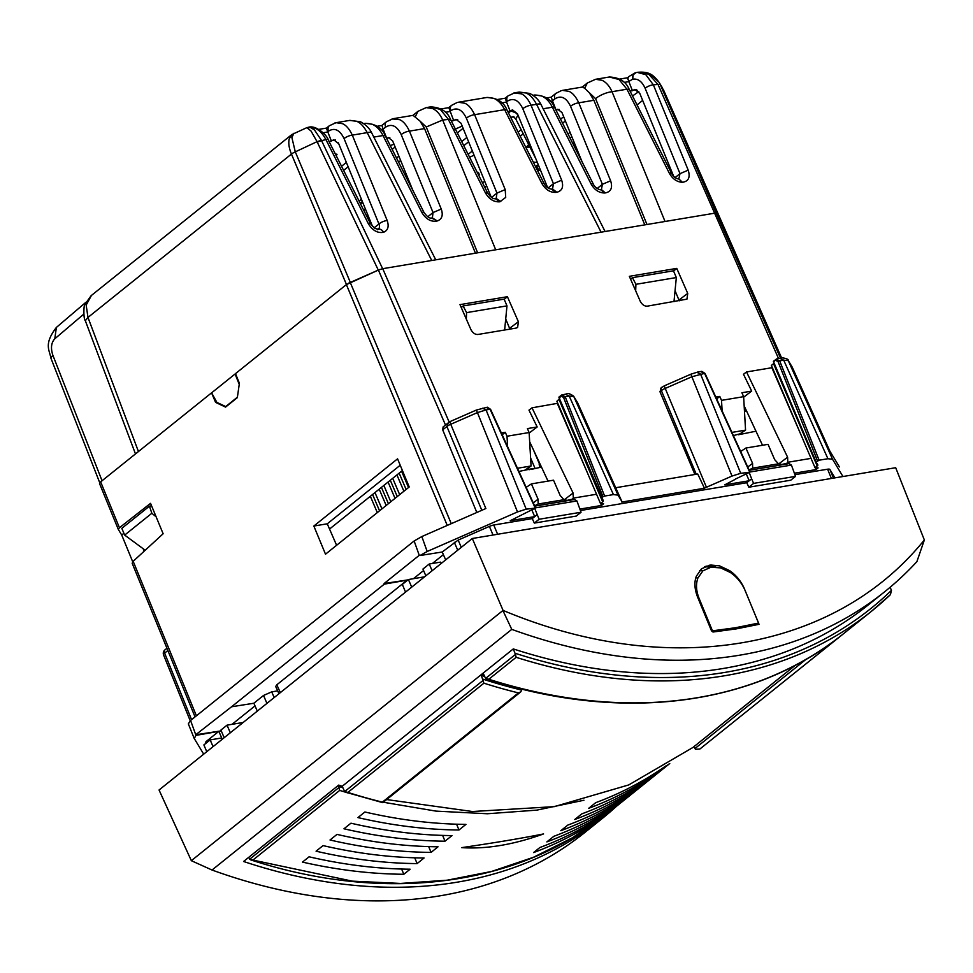 <?xml version="1.0" encoding="UTF-8"?>
<svg xmlns="http://www.w3.org/2000/svg" width="973" height="973" viewBox="0 0 973 973"><rect width="100%" height="100%" fill="white"/><g stroke="black" fill="none" stroke-linecap="round" stroke-linejoin="round"><path stroke-width="1.46" d="M541.475 467.076L531.513 469.339M755.972 431.209L738.58 434.724M733.399 435.588L739.529 433.958M518.901 471.455L532.462 468.585M533.277 449.465L540.83 467.186M746.267 410.363L744.503 411.774M402.421 470.531L329.543 529.044M399.161 473.146L406.13 489.468M401.569 471.212L408.526 487.534M396.935 474.933L403.892 491.256M390.307 480.261L397.264 496.583M392.703 478.327L399.672 494.649M388.069 482.049L395.026 498.371M381.44 487.376L388.409 503.686M383.849 485.442L390.805 501.764M379.215 489.164L386.172 505.486M372.586 494.491L379.543 510.801M374.982 492.557L381.951 508.879M370.348 496.279L377.305 512.601M386.646 799.563L472.44 811.518L554.269 806.641L628.753 784.919L692.971 747.446L795.403 665.204M482.511 182.827L484.749 181.343M484.736 187.23L486.695 186.098M533.253 162.065L537.364 162.491M538.799 170.555L536.67 165.58L538.288 164.778M537.826 171.126L540.295 169.691M489.954 196.12A50.62 13.184 -23.1 0 1 490.708 195.901M363.549 209.876L365.617 209.523M528.242 467.551L529.166 469.74M530.601 457.967L534.943 468.171M636.147 72.61L633.131 74.751L632.681 79.214L628.777 81.452L632.438 90.708L634.712 89.431L639.784 93.372L673.632 176.247M632.438 90.708L630.066 91.109M550.548 101.387L552.542 101.046L556.118 110.119L557.748 109.268L561.968 112.552L582.182 162.041M506.483 101.885L510.132 111.165L512.406 109.876L517.478 113.817L547.665 187.728M510.132 111.165L507.772 111.554M448.967 108.015L453.686 120.603L455.96 119.314L461.032 123.255L491.219 197.178M453.686 120.603L451.326 120.993M381.197 129.701L383.192 129.36L386.768 138.434L388.409 137.582L392.63 140.866L412.844 190.355M336.026 122.683L342.496 123.68C346.12 125.176 349.392 128.995 352.299 135.125A6.325 2.019 -22.2 0 0 344.077 138.616C339.808 129.883 334.615 127.39 328.497 131.16L327.731 131.781L331.379 141.049L333.654 139.771L338.726 143.712L372.586 226.587M331.379 141.049L329.02 141.438M359.11 201.083L361.409 199.234M568.025 133.97L570.056 132.34M571.832 136.682L570.093 138.069M530.017 147.227L526.405 147.251L528.704 144.612M560.509 119.071L563.72 116.833M565.386 120.92L562.576 123.182M527.804 145.33L528.667 147.531L527.621 145.476M518.159 132.146L521.187 129.713M523.255 133.812L520.227 136.244M468.147 154.354L472.355 150.985M474.082 155.206L469.606 157.225M461.713 141.584L466.833 137.473M468.609 141.815L463.78 145.682M454.476 129.445L462.345 126.004M463.087 128.302L457.334 132.912M396.534 158.027L398.869 156.154M400.645 160.496L398.602 162.126M390.27 145.622L393.98 144.174M395.123 146.984L392.168 149.368M341.559 166.286L346.376 162.418M348.139 166.76L343.627 170.397M335.308 153.916L337.035 154.306L336.208 155.704M477.366 172.622L478.424 172.44L479.385 174.69L478.692 175.249M237.388 397.203L225.724 406.568L216.894 402.408L211.603 392.837M552.542 101.046L551.399 97.543M383.192 129.36L382.061 125.858M597.191 188.482L602.396 184.298L601.423 189.626L605.352 192.922C611.056 191.73 612.82 187.692 610.63 180.808L602.396 184.298L570.543 106.3C566.274 97.568 561.093 95.074 554.975 98.845A6.325 4.476 -128.8 0 1 555.814 93.42L551.132 97.191L546.668 97.932M556.824 192.265L552.555 188.993L551.557 189.127L555.838 192.399L556.824 192.265C562.199 190.854 563.817 186.828 561.664 180.187L553.43 183.678L522.817 108.733C518.56 99.988 513.367 97.507 507.249 101.265L506.471 101.885L505.425 98.577M507.249 101.265A6.325 4.476 -128.8 0 1 508.101 95.853L505.145 98.224L497.568 99.489M500.791 201.606L496.169 198.395L495.196 198.577L499.83 201.788L505.705 197.422L505.206 189.601L496.972 193.092L466.371 118.171C462.114 109.426 456.921 106.945 450.803 110.703A6.325 4.476 -128.8 0 1 451.654 105.291L448.699 107.662L441.122 108.927M392.046 118.925L399.623 119.679C403.26 121.175 406.519 124.982 409.426 131.124L441.256 209.061L433.034 212.552L401.204 134.615C396.935 125.882 391.742 123.389 385.624 127.147A6.325 4.476 -128.8 0 1 386.476 121.734L381.793 125.505L377.329 126.247M374.082 227.889L378.935 223.985A6.325 2.019 -22.2 0 1 387.169 220.494L352.299 135.125L367.21 132.632C363.951 126.539 360.424 122.768 356.641 121.309L349.672 120.409M216.784 402.177L215.568 402.372L225.566 407.103L237.327 397.665L239.394 383.253L235.49 373.632L346.376 284.603L378.4 270.056L382.742 268.682L714.097 213.282L716.396 213.537L720.652 220.628M720.616 220.567L715.909 213.245M382.632 268.694L321.589 140.696A6.325 1.715 154.5 0 0 317.307 142.216L378.29 270.093L380.09 269.387M378.29 270.093L348.577 283.192M650.45 74.313L659.049 82.279L660.387 84.858A6.325 1.897 156.5 0 0 658.016 84.444L778.509 358.514M582.255 87.071L587.278 83.033L595.537 79.3L602.056 80.285C606.203 82.316 609.536 86.123 612.029 91.705A12.661 4.038 157.8 0 0 595.573 98.674L646.972 224.495M435.734 259.815L371.71 132.924A12.661 3.162 153.2 0 0 367.21 132.632L431.72 260.484M587.291 83.046L584.7 88.275L589.322 92.739L593.895 100.28L644.783 224.872M475.432 253.175L424.556 128.594L419.971 121.053L426.235 126.989L442.679 120.02L495.695 249.793M609.305 77.001L619.035 79.518L626.94 89.212L629.178 89.358C626.065 81.598 619.46 77.475 609.378 77.001L595.5 79.312M386.646 121.601A6.325 4.476 -128.8 0 0 386.488 121.722A6.325 4.476 -128.8 0 1 386.488 121.722L393.141 118.694L413.075 115.361L419.971 121.053M415.362 116.59L417.952 111.348L426.198 107.614L432.717 108.599C436.865 110.618 440.185 114.425 442.679 120.02L450.438 119.241C447.312 111.481 440.72 107.358 430.625 106.884M675.14 177.548L679.993 173.656L688.215 170.166C690.453 177.341 688.519 181.392 682.426 182.316L678.899 178.983L682.365 182.316C676.965 182 672.635 178.996 669.375 173.316A6.325 1.581 -26.8 0 1 671.613 173.449A6.325 1.581 -26.8 0 1 671.638 173.486M430.553 106.884L440.283 109.402L448.188 119.095L485.442 192.934L487.692 193.08C490.976 197.458 493.481 199.295 495.196 198.589M632.523 95.974L638.823 91.596M636.646 89.698L637.85 91.705L638.677 91.413M593.36 184.189A6.325 1.581 153.2 0 0 593.348 184.152A6.325 1.581 153.2 0 0 591.098 184.019C594.552 189.954 599.052 192.946 604.622 192.982L600.682 189.686C599.818 190.173 594.783 187.716 593.348 184.152L554.598 107.371A6.325 1.581 153.2 0 0 552.36 107.225L591.098 184.019M534.834 95.001L541.608 95.938C545.975 97.932 549.563 101.691 552.36 107.225L543.141 108.769M605.072 231.501L541.049 104.61A12.661 3.162 153.2 0 0 536.549 104.318C533.289 98.224 529.774 94.454 525.979 93.007L519.01 92.094M512.71 109.84L510.801 110.618M555.838 192.399C550.146 192.605 545.488 189.626 541.876 183.471A6.325 1.581 -26.8 0 1 544.126 183.617A6.325 1.581 -26.8 0 1 544.138 183.654M487.12 97.434L493.895 98.37C498.261 100.365 501.837 104.123 504.634 109.657L506.884 109.803C503.771 102.043 497.167 97.92 487.072 97.446M457.225 102.481L451.654 105.303M487.169 97.422L458.332 102.238L464.802 103.235C468.427 104.719 471.698 108.538 474.605 114.68L504.634 109.657L541.876 183.471M365.495 123.316L372.27 124.252C376.636 126.247 380.212 130.005 383.009 135.539L385.259 135.685C382.146 127.925 375.542 123.802 365.447 123.328M293.968 133.252L291.864 137.473L295.293 151.861A6.325 1.703 157.1 0 0 291.45 154.075C289.03 148.273 288.276 143.25 289.188 139.005L291.766 134.59L306.702 127.718M377.244 229.786C379.482 228.436 381.598 229.263 383.593 232.279C377.585 233.374 372.489 230.504 368.329 223.656A6.325 1.581 -26.8 0 1 370.567 223.802A6.325 1.581 -26.8 0 1 370.591 223.839M307.504 127.499C314.753 126.259 320.883 130.285 325.882 139.54A6.325 1.581 -26.8 0 1 328.132 139.686C327.913 136.463 316.383 124.471 308.283 127.329L306.994 127.621L310.764 127.633L314.486 129.968L321.406 140.294L317.052 141.669L311.056 131.063L306.848 127.658M91.45 295.415L86.171 305.096L87.971 317.441L85.332 320.725C83.289 319.18 83.654 303.977 85.028 304.172L91.158 295.658L292.107 134.335M151.849 513.27L124.666 535.089L121.82 528.339L149.441 506.155L151.849 513.27L156.118 516.809M145.208 550.231L124.666 535.089M225.724 406.568L226.381 406.459M635.223 72.829L634.396 73.267L635.223 72.829M658.016 84.444L648.626 74.106L637.12 72.343L645.792 74.678L653.345 84.797L660.144 84.31M628.777 81.452L627.719 78.132M627.889 79.251A6.325 4.476 -128.8 0 1 629.203 76.368L627.451 77.779L619.874 79.044M635.174 72.853L629.203 76.368A6.325 4.476 -128.8 0 1 629.373 76.235M716.432 213.561L660.387 84.858L663.683 90.319A6.325 1.63 156.4 0 0 663.659 90.27L781.635 358.015L663.683 90.319A6.325 1.63 156.4 0 1 663.695 90.367M688.215 170.166L653.345 84.797A6.325 2.019 -22.2 0 0 645.123 88.275L679.993 173.656L678.826 178.996C675.907 178.716 673.498 176.867 671.613 173.449L629.19 89.358M513.671 93.043L521.248 93.797C524.873 95.293 528.144 99.1 531.051 105.242L536.549 104.318L601.071 232.17M548.054 187.996L553.43 183.678L552.555 188.993M491.572 197.422L496.972 193.092L496.169 198.395M334.919 122.926L336.001 122.683M673.985 301.691L676.332 277.56L635.916 284.311L632.45 277.658L673.474 270.81L676.332 277.56M635.685 290.818L635.916 284.311M630.577 279.166L632.45 277.658M504.646 330.005L506.982 305.875L466.578 312.625L463.112 305.972L504.123 299.125L506.982 305.875M466.335 319.132L466.578 312.625M56.385 327.427L54.78 338.811C51.204 342.691 50.56 348.152 52.846 355.194L50.876 358.04C49.574 350.049 43.493 344.211 56.398 327.414L85.806 302.36M151.557 505.802L149.441 506.155M212.053 392.484L235.077 373.997L239.236 384.396M478.485 174.848L479.385 174.69M362.917 202.919L360.265 203.369M360.192 203.223L362.333 201.508M350.316 282.34L295.293 151.861L317.052 141.669M441.256 209.061C443.347 215.24 442.01 219.205 437.266 220.968L431.598 218.013L432.389 217.806L433.034 212.552L427.767 216.772M461.238 307.48L463.112 305.972M385.259 135.685L424.033 212.528A6.325 1.581 153.2 0 0 424.033 212.528A6.325 1.581 153.2 0 0 421.783 212.382L383.009 135.539L373.802 137.084M561.385 90.611L555.826 93.432A6.325 4.476 -128.8 0 1 555.826 93.408A6.325 4.476 -128.8 0 1 555.997 93.286M584.688 88.275L582.413 87.047L562.491 90.367L568.974 91.365C572.598 92.861 575.858 96.668 578.765 102.81L593.895 100.28M344.077 138.616L378.935 223.985C380.017 226.879 379.47 228.813 377.293 229.774C379.531 228.424 381.647 229.251 383.642 232.255C388.02 230.321 389.188 226.393 387.169 220.494M378.29 229.227L374.897 228.412L370.567 223.802L328.132 139.686M518.062 115.252L515.69 118.828L513.075 116.48M327.731 131.781L326.405 128.108L318.828 129.373M401.204 134.615A6.325 2.019 -22.2 0 1 409.426 131.124L424.556 128.594M466.371 118.171A6.325 2.019 -22.2 0 1 474.605 114.68L505.206 189.601M522.817 108.733A6.325 2.019 -22.2 0 1 531.051 105.242L561.664 180.187M570.543 106.3A6.325 2.019 -22.2 0 1 578.765 102.81L610.63 180.808M519.059 117.697L517.891 115.386C516.116 112.199 513.793 110.679 510.922 110.849L517.381 113.598M535.247 508.113L526.211 509.171L517.502 511.932L427.171 551.484L419.959 555.534L442.216 551.995L458.149 540.088L489.395 526.405A6.325 1.557 -22.8 0 1 493.749 525.019L532.255 518.585L534.7 516.627L510.229 520.713L535.247 508.113L490.088 409.256L486.5 407.578M275.687 686.512L276.806 684.81L407.188 580.127L384.323 584.128L231.562 706.775L253.856 703.236L263.549 695.452L271.735 691.864L277.67 690.866M143.116 548.687L144.199 551.168M144.138 549.441L144.697 550.718M215.568 402.372L211.555 392.849L100.657 481.878L99.538 483.569L118.329 529.458L119.436 527.743L150.547 503.345L163.136 533.751L133.167 561.312L132.17 563.27L195.038 716.894L132.17 563.27M118.329 529.458L121.734 535.053L123.899 533.265M211.555 392.849L212.175 392.739M121.734 535.053L132.717 561.774M203.698 754.16L194.174 738.373L188.336 723.851L190.574 720.482L414.133 540.988L419.254 555.315L384.092 583.545L407.979 579.872M502.177 434.797L505.291 432.292L507.018 436.232L529.13 432.535L531.063 465.994L524.386 470.531M529.13 432.535L527.402 428.594L537.169 426.965L528.984 410.132L532.024 407.821L557.748 403.284M531.063 465.994L517.454 468.268M507.626 446.729L507.018 436.232M501.338 432.961L505.291 432.292M564.218 499.794L573.097 493.043L573.292 498.127L572.452 499.1L567.308 500.341L563.999 499.684L560.168 495.525L553.528 480.188L531.416 483.885L538.081 499.222L538.142 504.014L534.578 505.814M778.716 463.926L787.607 457.188L787.789 462.272L786.95 463.233L781.805 464.474L778.497 463.817L774.678 459.657L768.038 444.333L745.914 448.03L752.579 463.355L752.64 468.147L749.076 469.947M743.652 397.191L751.679 391.097L741.9 392.739L743.627 396.668L745.561 430.127L739.881 433.897M745.561 430.127L731.951 432.401M722.124 410.861L721.516 400.365L719.789 396.437L715.836 397.093M716.675 398.93L719.789 396.437M529.154 433.046L537.169 426.965M615.702 487.728L697.75 474.009L704.464 488.239A6.325 1.751 -22.6 0 1 706.434 487.266L732 476.065L740.708 473.316L749.745 472.246L736.683 478.473A3.795 0.985 156.9 0 0 734.384 479.798L724.739 484.858L749.198 480.759L746.4 474.216M794.467 473.194L815.994 469.594L815.179 467.697M801.521 436.062L771.869 367.721L746.522 371.954L787.607 457.188M661.348 387.996L659.974 391.754L694.929 474.483M561.226 396.242L561.701 395.002L561.226 396.242L561.701 395.002L565.167 396.704L563.513 397.385L561.226 396.242L559.159 397.908L603.321 500.767A3.795 0.985 -23.1 0 1 602.664 501.825L600.511 503.552L556.897 401.277L559.694 398.492M704.464 488.239L621.771 502.068A6.325 1.605 155.9 0 0 621.856 501.46A6.325 1.605 155.9 0 0 621.832 501.411L618.037 495.123L613.428 494.588L569.193 396.035L573.778 396.498L577.731 403.041L621.832 501.411M573.097 493.043L532.024 407.821M587.023 471.929L557.371 403.576M561.701 395.002L566.468 393.968C567.673 392.97 570.044 393.688 573.584 396.12A3.795 3.661 148.9 0 1 573.778 396.498L618.037 495.123M565.666 394.345L569.193 396.035L565.167 396.704L604.622 496.06L613.428 494.588M487.327 407.201L476.356 410.059L449.745 421.71L443.116 426.916L442.703 429.847L476.819 512.491M839.407 466.943L829.823 451.022L792.229 367.186L788.288 360.642L783.703 360.168L827.926 458.733L832.535 459.256L842.959 476.527M780.164 358.478L783.703 360.168L779.665 360.837L819.12 460.205L816.092 462.041L773.657 362.041L776.199 359.134L779.665 360.837L778.011 361.518L775.724 360.387L776.989 358.769L773.377 361.299M819.12 460.205L827.926 458.733M427.171 551.484L421.832 536.561L485.855 508.526L450.73 424.277L477.342 412.625L486.062 409.937L482.535 408.246M221.272 730.857L195.743 734.773L190.574 720.482M255.023 705.887L232.061 724.313M231.562 706.775L196.181 734.408M221.978 738.531L218.828 731.355L195.974 735.369L195.743 734.773M205.619 742.764L205.644 742.813A6.325 1.618 -23.9 0 1 205.619 742.764A6.325 1.618 -23.9 0 1 206.738 741.061L218.828 731.355M601.594 497.896L602.992 496.777L563.513 397.385M749.964 472.014L791.414 465.082L789.03 463.622L749.234 470.275M749.259 472.635L751.63 478.801L746.753 482.717L580.467 510.521M753.601 483.386L795.537 476.369L790.769 480.2L748.833 487.218L753.601 483.386L751.63 478.801M795.537 476.369L791.414 465.082M749.745 472.246L704.586 373.389L691.839 376.758L665.228 388.422L664.243 385.855L690.854 374.204L697.848 372.002L701.825 371.333L705.036 373.437L749.964 471.893M535.466 507.87L576.916 500.949L581.039 512.236L576.271 516.067L534.335 523.085L539.103 519.254L534.761 508.502M534.724 506.142L574.532 499.477L576.916 500.949M704.586 373.389L700.998 371.71M831.38 478.461L827.597 469.205A6.325 1.605 -22.3 0 1 829.896 469.473L834.579 477.269M537.132 514.668L534.7 516.627L531.903 510.083M539.103 519.254L581.039 512.236M443.384 554.646L432.389 563.476M423.583 570.543L413.452 578.68M419.254 555.315L419.959 555.534M490.088 409.256L486.062 409.937L526.211 509.171M487.315 407.213L490.538 409.292M748.833 487.218L746.753 482.717M773.657 362.041L773.438 361.36L773.657 362.041M816.092 462.041L817.819 464.912A3.795 0.985 156.9 0 1 817.843 464.936A3.795 0.985 156.9 0 1 817.174 465.958L815.009 467.685L818.111 467.891L815.994 469.594M774.107 363.111A3.795 0.985 156.9 0 1 773.547 363.683L771.394 365.41L815.009 467.685M604.622 496.06L602.992 496.777M559.159 397.908L558.928 397.227L559.159 397.908M600.511 503.552L603.601 503.759L601.496 505.461L600.682 503.564M827.597 469.205L794.965 474.666M579.969 509.061L601.496 505.461M721.516 400.365L743.627 396.668M640.283 301.338C642.204 304.78 644.588 306.373 647.434 306.13L686.95 299.149L687.729 293.408L676.758 268.39L629.336 276.32L640.283 301.338M673.559 271.029L676.758 268.39M679.263 300.815L675.055 290.672M509.913 329.129L505.717 318.974M516.128 328.083L517.612 327.463L518.39 321.722L507.407 296.704L459.986 304.634L470.944 329.652C472.866 333.094 475.25 334.688 478.096 334.444L516.128 328.083M504.221 299.343L507.407 296.704M548.018 481.112L529.653 441.706M745.914 448.03L740.66 451.496M751.679 391.097L743.481 374.264L746.522 371.954M762.516 445.245L744.15 405.838M531.416 483.885L526.162 487.351M313.841 526.04L325.505 554.196L409.219 486.974L397.568 458.83L313.841 526.04L327.269 523.802L336.597 545.281M400.219 465.228L327.269 523.802M194.247 738.495L195.974 735.369M257.31 711.117L253.856 703.236M534.335 523.085L532.255 518.585M445.683 559.876L442.216 551.995M421.832 536.561L414.133 540.988M441.56 563.185L440.514 562.126L429.227 564.012L432.109 570.774M429.227 564.012L422.951 569.047L425.833 575.809M424.569 576.819L408.417 579.531L411.725 587.145M408.417 579.531L402.323 584.408L405.546 592.095M243.177 722.465L227.025 725.165L230.333 732.778M227.025 725.165L220.932 730.054L224.155 737.729M222.501 739.066L221.455 738.008L210.168 739.894L213.051 746.656M486.719 679.118C621.905 722.963 754.476 706.155 843.713 633.569A592.91 419.339 -128.8 0 1 488.799 679.263L485.588 678.424L483.386 673.681L481.294 675.359L483.909 683.192L347.872 792.411L344.661 791.572L342.216 786.269A585.953 414.413 51.2 0 1 338.701 785.102L243.566 861.482A585.953 414.413 51.2 0 0 601.91 818.78A585.953 414.413 51.2 0 0 616.128 806.605M744.588 589.297L758.587 623.085L735.369 627.755L711.543 630.954L697.629 597.179C694.515 589.164 694.09 582.158 696.364 576.174L701.472 568.84L709.585 565.191L719.461 565.824L729.58 570.616C736.172 575.116 741.207 581.355 744.673 589.31L744.613 589.358M708.976 565.313L712.358 566.712M210.168 739.894L203.88 744.929L206.763 751.691M601.91 818.78L584.943 832.402A585.953 414.413 51.2 0 1 212.029 870.02L511.762 629.373A585.953 414.413 51.2 0 0 884.676 591.754A585.953 414.413 51.2 0 0 916.894 561.64L924.35 539.966C834.396 651.424 667.344 679.349 503.053 610.399L191.34 860.679L159.049 790.003L472.306 538.495L503.065 610.399M342.216 786.269L513.282 648.918A585.953 414.413 51.2 0 0 868.098 605.06L884.676 591.754M513.282 648.918L515.459 654.44L485.588 678.424M347.872 792.411A592.91 419.339 51.2 0 0 382.377 802.129L382.863 801.545M521.358 688.945L521.479 689.261A2.53 1.788 -128.8 0 1 521.698 690.076L520.737 691.912L518.427 692.898L382.377 802.129M806.045 659.341L694.99 748.505L694.138 746.51M694.99 748.505A2.53 1.788 51.2 0 0 695.464 749.283L699.842 749.052L838.835 637.485A592.91 419.339 51.2 0 0 841.256 635.515L838.835 637.485A592.91 419.339 51.2 0 1 835.88 639.82L835.795 639.711M472.306 538.495L895.683 467.709L924.35 539.966M511.762 629.373L503.029 610.776M212.029 870.02L191.596 860.813M515.143 653.272A590.38 417.551 51.2 0 0 891.45 590.356L890.137 587.266M891.45 590.356L890.453 594.612L871.066 611.603A592.91 419.339 51.2 0 0 890.295 594.758M481.294 675.359A586.524 414.814 51.2 0 0 484.542 676.405M488.799 679.263L516.152 657.31L515.459 654.44M461.713 847.629C494.272 842.861 521.552 838.3 543.566 833.934C513.549 844.722 486.269 849.283 461.713 847.629M410.132 869.205A597.337 422.464 -128.8 0 1 309.086 856.799L302.481 862.102C337.096 869.959 370.871 874.009 403.831 874.265L410.132 869.205M417.113 863.598L424.082 857.991A597.337 422.464 -128.8 0 1 323.048 845.598L316.067 851.193A597.337 422.464 51.2 0 0 417.113 863.598L414.729 857.809M431.063 852.397L438.045 846.79A597.337 422.464 -128.8 0 1 336.999 834.396L330.017 839.991A597.337 422.464 51.2 0 0 431.063 852.397L428.692 846.607M445.014 841.195L451.995 835.588A597.337 422.464 -128.8 0 1 350.949 823.194L343.968 828.789A597.337 422.464 51.2 0 0 445.014 841.195L442.642 835.406M458.976 829.993L465.945 824.386A597.337 422.464 51.2 0 1 364.899 811.993L357.93 817.588A597.337 422.464 -128.8 0 0 458.976 829.993L456.592 824.204M617.6 805.218A597.337 422.464 -128.8 0 1 539.881 847.507L533.581 852.567C561.798 842.095 587.607 828.072 610.995 810.521L617.6 805.218M624.581 799.611L631.562 794.017A597.337 422.464 -128.8 0 1 553.844 836.306L546.862 841.9A597.337 422.464 51.2 0 0 624.581 799.611L624.411 799.222M638.531 788.41L645.513 782.815A597.337 422.464 -128.8 0 1 567.794 825.104L560.813 830.699A597.337 422.464 51.2 0 0 638.531 788.41L638.373 788.021M652.482 777.208L659.463 771.613A597.337 422.464 -128.8 0 1 581.745 813.902L574.763 819.497A597.337 422.464 51.2 0 0 652.482 777.208L652.324 776.807M666.298 765.666L666.444 766.006A597.337 422.464 -128.8 0 1 588.726 808.295L595.695 802.689A597.337 422.464 51.2 0 0 665.617 766.079M608.016 813.112L572.331 837.838L533.484 857.274L491.633 871.443L447.179 880.2L400.596 883.435L352.36 881.149L252.907 860.083L339.699 790.404L338.336 785.393M252.907 860.083L249.672 859.208L248.747 857.322M339.699 790.404L348.018 792.971M383.313 802.239L435.977 811.117L487.376 813.756L536.889 810.12L583.958 800.244M666.444 766.006L668.694 764.194M403.831 874.265L401.606 869.035M759.049 624.313L736.293 628.886L712.954 632.024L699.137 598.517C696.133 590.988 695.719 584.165 697.896 578.023L702.92 570.823L710.898 567.259L720.592 567.879L730.516 572.574C737.145 577.244 742.058 583.314 745.245 590.806L759.049 624.313M572.975 143.785L574.301 142.727M636.439 89.613L633.107 90.173M559.183 109.426L556.41 109.888M514.085 116.955L510.618 117.198M508.551 113.111L510.922 110.849M457.687 119.509L454.355 120.056M389.845 137.74L387.072 138.202M339.322 145.159L338.324 142.836M335.381 139.954L332.048 140.513M645.123 88.275C641.985 81.355 637.838 78.339 632.681 79.214C632.353 75.59 633.532 73.364 636.245 72.537M554.975 98.845L552.457 100.851M450.025 111.323L450.803 110.703M385.624 127.147L383.119 129.166M506.556 102.08L501.922 102.858M669.375 173.316L626.94 89.212L612.029 91.705L665.033 221.479M138.446 451.545L87.971 317.441L291.45 154.075L346.473 284.53M595.573 98.674L589.322 92.739M436.585 221.139C430.674 221.905 425.736 218.974 421.783 212.382M426.235 126.989L477.621 252.81M368.329 223.656L325.882 139.54L321.589 140.696M499.83 201.788C494.029 202.25 489.224 199.307 485.442 192.934M102.056 480.759L52.846 355.194M83.8 314.121L54.78 338.811M605.352 192.922L604.622 192.982M431.598 218.013L431.574 218.025C429.665 218.584 427.159 216.748 424.033 212.528M437.266 220.968L432.292 217.843M642.654 100.401L637.035 104.914M578.157 152.177L577.488 152.725M327.804 131.975L323.17 132.742M328.497 131.16A6.325 4.476 -128.8 0 1 329.348 125.736A6.325 4.476 -128.8 0 1 329.361 125.736A6.325 4.476 -128.8 0 1 329.519 125.614M450.11 111.518L445.476 112.296M519.254 92.058L514.778 92.8L508.101 95.865A6.325 4.476 -128.8 0 1 508.113 95.841A6.325 4.476 -128.8 0 1 508.271 95.719M628.862 81.635L624.216 82.413M716.396 213.537L780.541 358.173M346.376 284.603L447.252 525.432M350.219 282.389L451.277 523.669M382.742 268.682L449.137 422.002M378.4 270.056L445.366 424.714M489.395 526.405L493.031 535.028M461.299 547.337L458.149 540.088M497.629 534.262L493.749 525.019M457.736 550.195L454.306 542.289M271.735 691.864L274.167 697.58M133.167 561.312L196.4 715.8M99.574 483.63L118.28 529.348M100.657 481.878L119.436 527.743M191.572 719.679L164.619 653.114L167.867 650.511M165.094 649.733A3.795 2.688 51.2 0 0 164.619 653.114A6.325 1.691 -22 0 0 163.5 654.805C162.929 652.737 163.464 651.046 165.094 649.745L166.942 648.249M163.537 654.865A6.325 1.691 -22 0 1 163.5 654.805L190.222 720.774L163.537 654.865M778.497 463.817L752.64 468.147M787.789 462.272L811.044 458.38M538.142 504.014L563.999 499.684M659.974 391.754L661.385 390.623L696.254 474.265M661.968 387.169A3.795 2.688 51.2 0 0 661.859 387.254A3.795 2.688 51.2 0 0 661.385 390.623A6.325 1.751 -22.6 0 1 665.228 388.422L706.434 487.266M577.78 403.138A6.325 1.605 155.9 0 0 577.755 403.09A6.325 1.605 155.9 0 0 577.731 403.041A3.795 3.661 148.9 0 0 577.536 402.676L621.856 501.46M573.292 498.127L596.546 494.248M573.584 396.12L577.536 402.664A3.795 3.661 148.9 0 1 577.536 402.676M442.703 429.847L446.887 426.49L481.817 510.302M449.83 421.82L450.73 424.277A6.325 1.751 157.4 0 0 446.887 426.49L448.298 422.708M832.535 459.256L788.288 360.642A3.795 3.661 -31.1 0 0 788.081 360.265L792.034 366.797A3.795 3.661 -31.1 0 0 792.034 366.797L792.253 367.222A6.325 1.605 -24.1 0 1 792.277 367.271A6.325 1.605 -24.1 0 0 792.229 367.186A3.795 3.661 -31.1 0 0 792.034 366.809M777.001 358.769L780.978 358.113C781.55 357.176 789.395 359.11 788.081 360.265M517.502 511.932L476.442 410.168M207.261 742.229L206.738 741.061M740.708 473.316L700.56 374.07L697.033 372.379M817.49 460.922L778.011 361.518M732 476.065L690.854 374.204M833.435 478.12L829.896 469.473M775.724 360.387L776.199 359.134M773.547 363.683L817.174 465.958M559.049 399.55L602.664 501.825M678.972 299.988L687.729 293.408M518.39 321.722L509.621 328.302M752.579 463.355L747.75 467.028M538.081 499.222L533.253 502.895M276.806 684.81L280.346 692.618M263.549 695.452L266.918 703.394M726.904 570.373L729.58 570.616M710.764 565.033L719.461 565.824M483.228 680.322L344.661 791.572M482.912 679.154A590.38 417.551 51.2 0 0 521.698 690.076M483.909 683.192A592.91 419.339 51.2 0 0 518.427 692.898M516.152 657.31A592.91 419.339 51.2 0 0 871.066 611.603L843.713 633.569M835.88 639.82L699.842 749.052A592.91 419.339 51.2 0 0 702.786 746.717M339.005 787.473L249.672 859.208M338.738 786.415L342.837 787.716M698.14 598.419L699.137 598.517M704.744 566.7L710.898 567.259M699.696 570.531L702.92 570.823M695.804 577.828L697.896 578.023M539.151 464.753L540.222 467.283M426.162 107.626L430.674 106.86M554.598 107.371C551.484 99.611 544.88 95.488 534.797 95.013M534.882 94.989L533.07 95.293M551.557 189.127C546.315 188.373 544.576 184.311 544.126 183.617L506.884 109.803M635.15 72.853L635.941 72.598M659.049 82.279L662.297 87.655M336.026 122.695L349.915 120.372L360.399 121.747C369.302 126.502 371.333 132.352 371.698 132.924M659.11 82.364C653.09 74.653 649.234 71.345 637.376 72.306M99.757 482.79L50.864 358.04M541.049 104.61C540.672 104.038 538.653 98.188 529.75 93.432L519.241 92.058M487.692 193.08L450.438 119.241M417.94 111.348L412.917 115.386M365.544 123.303L363.72 123.607M535.807 158.708L515.666 118.779M336.013 122.707L329.348 125.748L326.393 128.12M135.478 453.929L85.332 320.725M660.412 388.409L664.243 385.855M829.835 451.046L792.253 367.222M562.552 394.624L561.397 395.135M558.879 397.154L561.385 395.135M275.712 686.549L278.959 693.725M535.466 507.76L490.55 409.292M345.792 792.265L382.742 802.664M520.628 691.985L382.803 802.652M250.839 859.937C385.405 903.601 517.818 886.452 607.748 813.319L669.765 763.525M715.787 567.016L706.045 566.128"/></g></svg>
